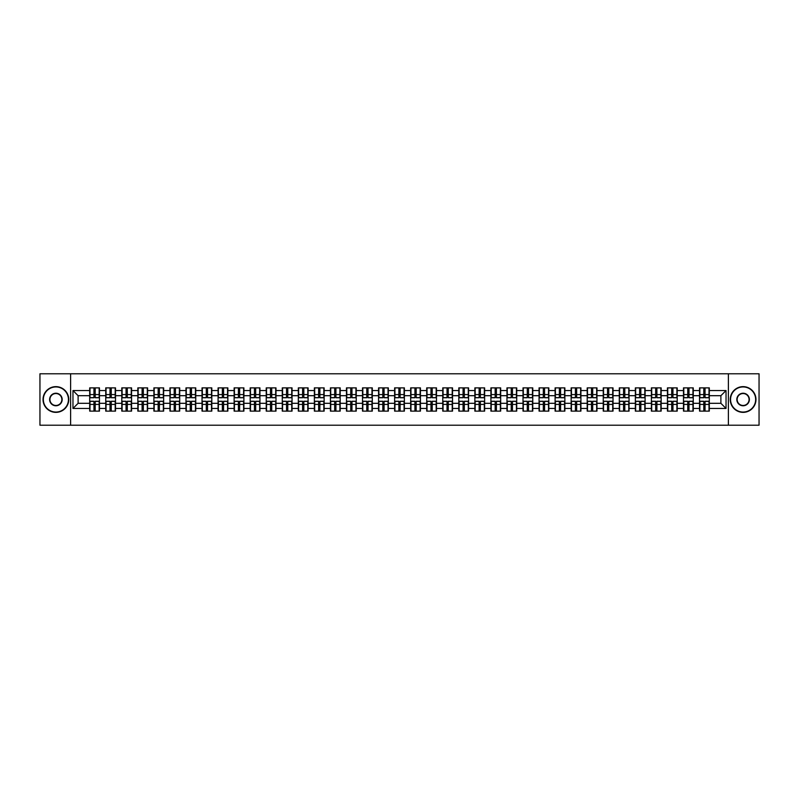 <?xml version="1.0" encoding="UTF-8"?>
<svg xmlns="http://www.w3.org/2000/svg" width="799" height="799" viewBox="0 0 799 799"><rect width="100%" height="100%" fill="white"/><g stroke="black" fill="none" stroke-linecap="round" stroke-linejoin="round"><path stroke-width="1.2" d="M728.388 425.218L759.05 425.218L759.05 373.782L728.388 373.782L728.388 425.218L70.612 425.218L70.612 373.782L39.95 373.782L39.95 425.218L70.612 425.218M728.388 373.782L70.612 373.782M720.888 403.305L720.888 395.695L709.312 395.695L709.312 403.305L720.888 403.305L726.031 408.449L726.031 390.551L709.312 390.551L709.312 387.875L699.534 387.875L699.534 395.695L693.262 395.695L693.262 403.305L699.534 403.305L699.534 395.695M726.031 408.449L709.312 408.449L709.312 411.125L699.534 411.125L699.534 408.449L693.262 408.449L693.262 411.125L683.485 411.125L683.485 408.449L677.212 408.449L677.212 411.125L667.435 411.125L667.435 408.449L661.163 408.449L661.163 411.125L651.395 411.125L651.395 408.449L645.113 408.449L645.113 411.125L635.345 411.125L635.345 408.449L629.063 408.449L629.063 411.125L619.295 411.125L619.295 408.449L613.023 408.449L613.023 411.125L603.245 411.125L603.245 408.449L596.973 408.449L596.973 411.125L587.195 411.125L587.195 408.449L580.923 408.449L580.923 411.125L571.145 411.125L571.145 408.449L564.873 408.449L564.873 411.125L555.095 411.125L555.095 408.449L548.823 408.449L548.823 411.125L539.055 411.125L539.055 408.449L532.773 408.449L532.773 411.125L523.005 411.125L523.005 408.449L516.723 408.449L516.723 411.125L506.956 411.125L506.956 408.449L500.673 408.449L500.673 411.125L490.906 411.125L490.906 408.449L484.633 408.449L484.633 411.125L474.856 411.125L474.856 408.449L468.584 408.449L468.584 411.125L458.806 411.125L458.806 408.449L452.534 408.449L452.534 411.125L442.756 411.125L442.756 408.449L436.484 408.449L436.484 411.125L426.706 411.125L426.706 408.449L420.434 408.449L420.434 411.125L410.666 411.125L410.666 408.449L404.384 408.449L404.384 411.125L394.616 411.125L394.616 408.449L388.334 408.449L388.334 411.125L378.566 411.125L378.566 408.449L372.294 408.449L372.294 411.125L362.516 411.125L362.516 408.449L356.244 408.449L356.244 411.125L346.466 411.125L346.466 408.449L340.194 408.449L340.194 411.125L330.416 411.125L330.416 408.449L324.144 408.449L324.144 411.125L314.367 411.125L314.367 408.449L308.094 408.449L308.094 411.125L298.327 411.125L298.327 408.449L292.044 408.449L292.044 411.125L282.277 411.125L282.277 408.449L275.995 408.449L275.995 411.125L266.227 411.125L266.227 408.449L259.945 408.449L259.945 411.125L250.177 411.125L250.177 408.449L243.905 408.449L243.905 411.125L234.127 411.125L234.127 408.449L227.855 408.449L227.855 411.125L218.077 411.125L218.077 408.449L211.805 408.449L211.805 411.125L202.027 411.125L202.027 408.449L195.755 408.449L195.755 411.125L185.977 411.125L185.977 408.449L179.705 408.449L179.705 411.125L169.937 411.125L169.937 408.449L163.655 408.449L163.655 411.125L153.887 411.125L153.887 408.449L147.605 408.449L147.605 411.125L137.837 411.125L137.837 408.449L131.565 408.449L131.565 411.125L121.788 411.125L121.788 408.449L115.515 408.449L115.515 411.125L105.738 411.125L105.738 408.449L99.466 408.449L99.466 411.125L89.688 411.125L89.688 408.449L72.969 408.449L72.969 390.551L89.688 390.551L89.688 395.695L78.112 395.695L78.112 403.305L89.688 403.305L89.688 395.695M699.534 390.551L693.262 390.551L693.262 387.875L683.485 387.875L683.485 390.551L677.212 390.551L677.212 387.875L667.435 387.875L667.435 390.551L661.163 390.551L661.163 387.875L651.395 387.875L651.395 390.551L645.113 390.551L645.113 387.875L635.345 387.875L635.345 390.551L629.063 390.551L629.063 387.875L619.295 387.875L619.295 390.551L613.023 390.551L613.023 387.875L603.245 387.875L603.245 390.551L596.973 390.551L596.973 387.875L587.195 387.875L587.195 390.551L580.923 390.551L580.923 387.875L571.145 387.875L571.145 390.551L564.873 390.551L564.873 387.875L555.095 387.875L555.095 390.551L548.823 390.551L548.823 387.875L539.055 387.875L539.055 390.551L532.773 390.551L532.773 387.875L523.005 387.875L523.005 390.551L516.723 390.551L516.723 387.875L506.956 387.875L506.956 390.551L500.673 390.551L500.673 387.875L490.906 387.875L490.906 390.551L484.633 390.551L484.633 387.875L474.856 387.875L474.856 390.551L468.584 390.551L468.584 387.875L458.806 387.875L458.806 390.551L452.534 390.551L452.534 387.875L442.756 387.875L442.756 390.551L436.484 390.551L436.484 387.875L426.706 387.875L426.706 390.551L420.434 390.551L420.434 387.875L410.666 387.875L410.666 390.551L404.384 390.551L404.384 387.875L394.616 387.875L394.616 390.551L388.334 390.551L388.334 387.875L378.566 387.875L378.566 390.551L372.294 390.551L372.294 387.875L362.516 387.875L362.516 390.551L356.244 390.551L356.244 387.875L346.466 387.875L346.466 390.551L340.194 390.551L340.194 387.875L330.416 387.875L330.416 390.551L324.144 390.551L324.144 387.875L314.367 387.875L314.367 390.551L308.094 390.551L308.094 387.875L298.327 387.875L298.327 390.551L292.044 390.551L292.044 387.875L282.277 387.875L282.277 390.551L275.995 390.551L275.995 387.875L266.227 387.875L266.227 390.551L259.945 390.551L259.945 387.875L250.177 387.875L250.177 390.551L243.905 390.551L243.905 387.875L234.127 387.875L234.127 390.551L227.855 390.551L227.855 387.875L218.077 387.875L218.077 390.551L211.805 390.551L211.805 387.875L202.027 387.875L202.027 390.551L195.755 390.551L195.755 387.875L185.977 387.875L185.977 390.551L179.705 390.551L179.705 387.875L169.937 387.875L169.937 390.551L163.655 390.551L163.655 387.875L153.887 387.875L153.887 390.551L147.605 390.551L147.605 387.875L137.837 387.875L137.837 390.551L131.565 390.551L131.565 387.875L121.788 387.875L121.788 390.551L115.515 390.551L115.515 387.875L105.738 387.875L105.738 390.551L99.466 390.551L99.466 387.875L89.688 387.875L89.688 390.551M699.534 403.305L699.534 408.449M693.262 403.305L693.262 408.449M693.262 390.551L693.262 395.695M677.212 403.305L683.485 403.305L683.485 395.695L677.212 395.695L677.212 408.449M683.485 403.305L683.485 408.449M683.485 390.551L683.485 395.695M677.212 390.551L677.212 395.695M661.163 403.305L667.435 403.305L667.435 395.695L661.163 395.695L661.163 408.449M667.435 403.305L667.435 408.449M667.435 390.551L667.435 395.695M661.163 390.551L661.163 395.695M645.113 403.305L651.395 403.305L651.395 395.695L645.113 395.695L645.113 408.449M651.395 403.305L651.395 408.449M651.395 390.551L651.395 395.695M645.113 390.551L645.113 395.695M629.063 403.305L635.345 403.305L635.345 395.695L629.063 395.695L629.063 408.449M635.345 403.305L635.345 408.449M635.345 390.551L635.345 395.695M629.063 390.551L629.063 395.695M613.023 403.305L619.295 403.305L619.295 395.695L613.023 395.695L613.023 408.449M619.295 403.305L619.295 408.449M619.295 390.551L619.295 395.695M613.023 390.551L613.023 395.695M596.973 403.305L603.245 403.305L603.245 395.695L596.973 395.695L596.973 408.449M603.245 403.305L603.245 408.449M603.245 390.551L603.245 395.695M596.973 390.551L596.973 395.695M580.923 403.305L587.195 403.305L587.195 395.695L580.923 395.695L580.923 408.449M587.195 403.305L587.195 408.449M587.195 390.551L587.195 395.695M580.923 390.551L580.923 395.695M564.873 403.305L571.145 403.305L571.145 395.695L564.873 395.695L564.873 408.449M571.145 403.305L571.145 408.449M571.145 390.551L571.145 395.695M564.873 390.551L564.873 395.695M548.823 403.305L555.095 403.305L555.095 395.695L548.823 395.695L548.823 408.449M555.095 403.305L555.095 408.449M555.095 390.551L555.095 395.695M548.823 390.551L548.823 395.695M532.773 403.305L539.055 403.305L539.055 395.695L532.773 395.695L532.773 408.449M539.055 403.305L539.055 408.449M539.055 390.551L539.055 395.695M532.773 390.551L532.773 395.695M516.723 403.305L523.005 403.305L523.005 395.695L516.723 395.695L516.723 408.449M523.005 403.305L523.005 408.449M523.005 390.551L523.005 395.695M516.723 390.551L516.723 395.695M500.673 403.305L506.956 403.305L506.956 395.695L500.673 395.695L500.673 408.449M506.956 403.305L506.956 408.449M506.956 390.551L506.956 395.695M500.673 390.551L500.673 395.695M484.633 403.305L490.906 403.305L490.906 395.695L484.633 395.695L484.633 408.449M490.906 403.305L490.906 408.449M490.906 390.551L490.906 395.695M484.633 390.551L484.633 395.695M468.584 403.305L474.856 403.305L474.856 395.695L468.584 395.695L468.584 408.449M474.856 403.305L474.856 408.449M474.856 390.551L474.856 395.695M468.584 390.551L468.584 395.695M452.534 403.305L458.806 403.305L458.806 395.695L452.534 395.695L452.534 408.449M458.806 403.305L458.806 408.449M458.806 390.551L458.806 395.695M452.534 390.551L452.534 395.695M436.484 403.305L442.756 403.305L442.756 395.695L436.484 395.695L436.484 408.449M442.756 403.305L442.756 408.449M442.756 390.551L442.756 395.695M436.484 390.551L436.484 395.695M420.434 403.305L426.706 403.305L426.706 395.695L420.434 395.695L420.434 408.449M426.706 403.305L426.706 408.449M426.706 390.551L426.706 395.695M420.434 390.551L420.434 395.695M404.384 403.305L410.666 403.305L410.666 395.695L404.384 395.695L404.384 408.449M410.666 403.305L410.666 408.449M410.666 390.551L410.666 395.695M404.384 390.551L404.384 395.695M388.334 403.305L394.616 403.305L394.616 395.695L388.334 395.695L388.334 408.449M394.616 403.305L394.616 408.449M394.616 390.551L394.616 395.695M388.334 390.551L388.334 395.695M372.294 403.305L378.566 403.305L378.566 395.695L372.294 395.695L372.294 408.449M378.566 403.305L378.566 408.449M378.566 390.551L378.566 395.695M372.294 390.551L372.294 395.695M356.244 403.305L362.516 403.305L362.516 395.695L356.244 395.695L356.244 408.449M362.516 403.305L362.516 408.449M362.516 390.551L362.516 395.695M356.244 390.551L356.244 395.695M340.194 403.305L346.466 403.305L346.466 395.695L340.194 395.695L340.194 408.449M346.466 403.305L346.466 408.449M346.466 390.551L346.466 395.695M340.194 390.551L340.194 395.695M324.144 403.305L330.416 403.305L330.416 395.695L324.144 395.695L324.144 408.449M330.416 403.305L330.416 408.449M330.416 390.551L330.416 395.695M324.144 390.551L324.144 395.695M308.094 403.305L314.367 403.305L314.367 395.695L308.094 395.695L308.094 408.449M314.367 403.305L314.367 408.449M314.367 390.551L314.367 395.695M308.094 390.551L308.094 395.695M292.044 403.305L298.327 403.305L298.327 395.695L292.044 395.695L292.044 408.449M298.327 403.305L298.327 408.449M298.327 390.551L298.327 395.695M292.044 390.551L292.044 395.695M275.995 403.305L282.277 403.305L282.277 395.695L275.995 395.695L275.995 408.449M282.277 403.305L282.277 408.449M282.277 390.551L282.277 395.695M275.995 390.551L275.995 395.695M259.945 403.305L266.227 403.305L266.227 395.695L259.945 395.695L259.945 408.449M266.227 403.305L266.227 408.449M266.227 390.551L266.227 395.695M259.945 390.551L259.945 395.695M243.905 403.305L250.177 403.305L250.177 395.695L243.905 395.695L243.905 408.449M250.177 403.305L250.177 408.449M250.177 390.551L250.177 395.695M243.905 390.551L243.905 395.695M227.855 403.305L234.127 403.305L234.127 395.695L227.855 395.695L227.855 408.449M234.127 403.305L234.127 408.449M234.127 390.551L234.127 395.695M227.855 390.551L227.855 395.695M211.805 403.305L218.077 403.305L218.077 395.695L211.805 395.695L211.805 408.449M218.077 403.305L218.077 408.449M218.077 390.551L218.077 395.695M211.805 390.551L211.805 395.695M195.755 403.305L202.027 403.305L202.027 395.695L195.755 395.695L195.755 408.449M202.027 403.305L202.027 408.449M202.027 390.551L202.027 395.695M195.755 390.551L195.755 395.695M179.705 403.305L185.977 403.305L185.977 395.695L179.705 395.695L179.705 408.449M185.977 403.305L185.977 408.449M185.977 390.551L185.977 395.695M179.705 390.551L179.705 395.695M163.655 403.305L169.937 403.305L169.937 395.695L163.655 395.695L163.655 408.449M169.937 403.305L169.937 408.449M169.937 390.551L169.937 395.695M163.655 390.551L163.655 395.695M147.605 403.305L153.887 403.305L153.887 395.695L147.605 395.695L147.605 408.449M153.887 403.305L153.887 408.449M153.887 390.551L153.887 395.695M147.605 390.551L147.605 395.695M131.565 403.305L137.837 403.305L137.837 395.695L131.565 395.695L131.565 408.449M137.837 403.305L137.837 408.449M137.837 390.551L137.837 395.695M131.565 390.551L131.565 395.695M115.515 403.305L121.788 403.305L121.788 395.695L115.515 395.695L115.515 408.449M121.788 403.305L121.788 408.449M121.788 390.551L121.788 395.695M115.515 390.551L115.515 395.695M99.466 403.305L105.738 403.305L105.738 395.695L99.466 395.695L99.466 408.449M105.738 403.305L105.738 408.449M105.738 390.551L105.738 395.695M99.466 390.551L99.466 395.695M89.688 403.305L89.688 408.449M78.112 403.305L72.969 408.449M72.969 390.551L78.112 395.695M709.312 403.305L709.312 408.449M709.312 390.551L709.312 395.695M726.031 390.551L720.888 395.695M99.156 387.875L99.156 397.752L95.191 397.752L95.191 387.875M93.962 387.875L93.962 397.752L89.997 397.752L89.997 387.875M93.962 389.213L95.191 389.213M95.191 393.018L93.962 393.018M89.997 411.125L89.997 401.248L93.962 401.248L93.962 411.125M95.191 411.125L95.191 401.248L99.156 401.248L99.156 411.125M95.191 409.787L93.962 409.787M93.962 405.982L95.191 405.982M55.9 412.054A12.554 12.554 0 0 0 68.444 399.5A12.554 12.554 0 0 0 55.9 386.946A12.554 12.554 0 0 0 43.346 399.5A12.554 12.554 0 0 0 55.9 412.054M55.9 386.636A12.864 12.864 0 0 1 68.754 399.5A12.864 12.864 0 0 1 55.9 412.364A12.864 12.864 0 0 1 43.036 399.5A12.864 12.864 0 0 1 55.9 386.636M55.9 405.772A6.272 6.272 0 0 1 49.618 399.5A6.272 6.272 0 0 1 55.9 393.228A6.272 6.272 0 0 1 62.172 399.5A6.272 6.272 0 0 1 55.9 405.772M55.9 393.537A5.963 5.963 0 0 0 49.928 399.5A5.963 5.963 0 0 0 55.9 405.463A5.963 5.963 0 0 0 61.863 399.5A5.963 5.963 0 0 0 55.9 393.537M743.1 412.054A12.554 12.554 0 0 0 755.654 399.5A12.554 12.554 0 0 0 743.1 386.946A12.554 12.554 0 0 0 730.556 399.5A12.554 12.554 0 0 0 743.1 412.054M743.1 386.636A12.864 12.864 0 0 1 755.964 399.5A12.864 12.864 0 0 1 743.1 412.364A12.864 12.864 0 0 1 730.246 399.5A12.864 12.864 0 0 1 743.1 386.636M743.1 405.772A6.272 6.272 0 0 1 736.828 399.5A6.272 6.272 0 0 1 743.1 393.228A6.272 6.272 0 0 1 749.382 399.5A6.272 6.272 0 0 1 743.1 405.772M743.1 393.537A5.963 5.963 0 0 0 737.137 399.5A5.963 5.963 0 0 0 743.1 405.463A5.963 5.963 0 0 0 749.072 399.5A5.963 5.963 0 0 0 743.1 393.537M115.206 387.875L115.206 397.752L111.241 397.752L111.241 387.875M110.012 387.875L110.012 397.752L106.047 397.752L106.047 387.875M110.012 389.213L111.241 389.213M111.241 393.018L110.012 393.018M131.256 387.875L131.256 397.752L127.291 397.752L127.291 387.875M126.052 387.875L126.052 397.752L122.097 397.752L122.097 387.875M126.052 389.213L127.291 389.213M127.291 393.018L126.052 393.018M147.296 387.875L147.296 397.752L143.341 397.752L143.341 387.875M142.102 387.875L142.102 397.752L138.147 397.752L138.147 387.875M142.102 389.213L143.341 389.213M143.341 393.018L142.102 393.018M163.346 387.875L163.346 397.752L159.391 397.752L159.391 387.875M158.152 387.875L158.152 397.752L154.197 397.752L154.197 387.875M158.152 389.213L159.391 389.213M159.391 393.018L158.152 393.018M179.395 387.875L179.395 397.752L175.44 397.752L175.44 387.875M174.202 387.875L174.202 397.752L170.237 397.752L170.237 387.875M174.202 389.213L175.44 389.213M175.44 393.018L174.202 393.018M106.047 411.125L106.047 401.248L110.012 401.248L110.012 411.125M111.241 411.125L111.241 401.248L115.206 401.248L115.206 411.125M111.241 409.787L110.012 409.787M110.012 405.982L111.241 405.982M122.097 411.125L122.097 401.248L126.052 401.248L126.052 411.125M127.291 411.125L127.291 401.248L131.256 401.248L131.256 411.125M127.291 409.787L126.052 409.787M126.052 405.982L127.291 405.982M138.147 411.125L138.147 401.248L142.102 401.248L142.102 411.125M143.341 411.125L143.341 401.248L147.296 401.248L147.296 411.125M143.341 409.787L142.102 409.787M142.102 405.982L143.341 405.982M154.197 411.125L154.197 401.248L158.152 401.248L158.152 411.125M159.391 411.125L159.391 401.248L163.346 401.248L163.346 411.125M159.391 409.787L158.152 409.787M158.152 405.982L159.391 405.982M170.237 411.125L170.237 401.248L174.202 401.248L174.202 411.125M175.44 411.125L175.44 401.248L179.395 401.248L179.395 411.125M175.44 409.787L174.202 409.787M174.202 405.982L175.44 405.982M195.445 387.875L195.445 397.752L191.49 397.752L191.49 387.875M190.252 387.875L190.252 397.752L186.287 397.752L186.287 387.875M190.252 389.213L191.49 389.213M191.49 393.018L190.252 393.018M186.287 411.125L186.287 401.248L190.252 401.248L190.252 411.125M191.49 411.125L191.49 401.248L195.445 401.248L195.445 411.125M191.49 409.787L190.252 409.787M190.252 405.982L191.49 405.982M211.495 387.875L211.495 397.752L207.53 397.752L207.53 387.875M206.302 387.875L206.302 397.752L202.337 397.752L202.337 387.875M206.302 389.213L207.53 389.213M207.53 393.018L206.302 393.018M202.337 411.125L202.337 401.248L206.302 401.248L206.302 411.125M207.53 411.125L207.53 401.248L211.495 401.248L211.495 411.125M207.53 409.787L206.302 409.787M206.302 405.982L207.53 405.982M227.545 387.875L227.545 397.752L223.58 397.752L223.58 387.875M222.352 387.875L222.352 397.752L218.387 397.752L218.387 387.875M222.352 389.213L223.58 389.213M223.58 393.018L222.352 393.018M218.387 411.125L218.387 401.248L222.352 401.248L222.352 411.125M223.58 411.125L223.58 401.248L227.545 401.248L227.545 411.125M223.58 409.787L222.352 409.787M222.352 405.982L223.58 405.982M243.595 387.875L243.595 397.752L239.63 397.752L239.63 387.875M238.402 387.875L238.402 397.752L234.437 397.752L234.437 387.875M238.402 389.213L239.63 389.213M239.63 393.018L238.402 393.018M234.437 411.125L234.437 401.248L238.402 401.248L238.402 411.125M239.63 411.125L239.63 401.248L243.595 401.248L243.595 411.125M239.63 409.787L238.402 409.787M238.402 405.982L239.63 405.982M259.645 387.875L259.645 397.752L255.68 397.752L255.68 387.875M254.442 387.875L254.442 397.752L250.487 397.752L250.487 387.875M254.442 389.213L255.68 389.213M255.68 393.018L254.442 393.018M250.487 411.125L250.487 401.248L254.442 401.248L254.442 411.125M255.68 411.125L255.68 401.248L259.645 401.248L259.645 411.125M255.68 409.787L254.442 409.787M254.442 405.982L255.68 405.982M275.685 387.875L275.685 397.752L271.73 397.752L271.73 387.875M270.491 387.875L270.491 397.752L266.536 397.752L266.536 387.875M270.491 389.213L271.73 389.213M271.73 393.018L270.491 393.018M266.536 411.125L266.536 401.248L270.491 401.248L270.491 411.125M271.73 411.125L271.73 401.248L275.685 401.248L275.685 411.125M271.73 409.787L270.491 409.787M270.491 405.982L271.73 405.982M291.735 387.875L291.735 397.752L287.78 397.752L287.78 387.875M286.541 387.875L286.541 397.752L282.586 397.752L282.586 387.875M286.541 389.213L287.78 389.213M287.78 393.018L286.541 393.018M282.586 411.125L282.586 401.248L286.541 401.248L286.541 411.125M287.78 411.125L287.78 401.248L291.735 401.248L291.735 411.125M287.78 409.787L286.541 409.787M286.541 405.982L287.78 405.982M307.785 387.875L307.785 397.752L303.83 397.752L303.83 387.875M302.591 387.875L302.591 397.752L298.626 397.752L298.626 387.875M302.591 389.213L303.83 389.213M303.83 393.018L302.591 393.018M298.626 411.125L298.626 401.248L302.591 401.248L302.591 411.125M303.83 411.125L303.83 401.248L307.785 401.248L307.785 411.125M303.83 409.787L302.591 409.787M302.591 405.982L303.83 405.982M323.835 387.875L323.835 397.752L319.87 397.752L319.87 387.875M318.641 387.875L318.641 397.752L314.676 397.752L314.676 387.875M318.641 389.213L319.87 389.213M319.87 393.018L318.641 393.018M314.676 411.125L314.676 401.248L318.641 401.248L318.641 411.125M319.87 411.125L319.87 401.248L323.835 401.248L323.835 411.125M319.87 409.787L318.641 409.787M318.641 405.982L319.87 405.982M339.885 387.875L339.885 397.752L335.92 397.752L335.92 387.875M334.691 387.875L334.691 397.752L330.726 397.752L330.726 387.875M334.691 389.213L335.92 389.213M335.92 393.018L334.691 393.018M330.726 411.125L330.726 401.248L334.691 401.248L334.691 411.125M335.92 411.125L335.92 401.248L339.885 401.248L339.885 411.125M335.92 409.787L334.691 409.787M334.691 405.982L335.92 405.982M355.935 387.875L355.935 397.752L351.969 397.752L351.969 387.875M350.741 387.875L350.741 397.752L346.776 397.752L346.776 387.875M350.741 389.213L351.969 389.213M351.969 393.018L350.741 393.018M346.776 411.125L346.776 401.248L350.741 401.248L350.741 411.125M351.969 411.125L351.969 401.248L355.935 401.248L355.935 411.125M351.969 409.787L350.741 409.787M350.741 405.982L351.969 405.982M371.984 387.875L371.984 397.752L368.019 397.752L368.019 387.875M366.781 387.875L366.781 397.752L362.826 397.752L362.826 387.875M366.781 389.213L368.019 389.213M368.019 393.018L366.781 393.018M362.826 411.125L362.826 401.248L366.781 401.248L366.781 411.125M368.019 411.125L368.019 401.248L371.984 401.248L371.984 411.125M368.019 409.787L366.781 409.787M366.781 405.982L368.019 405.982M388.034 387.875L388.034 397.752L384.069 397.752L384.069 387.875M382.831 387.875L382.831 397.752L378.876 397.752L378.876 387.875M382.831 389.213L384.069 389.213M384.069 393.018L382.831 393.018M378.876 411.125L378.876 401.248L382.831 401.248L382.831 411.125M384.069 411.125L384.069 401.248L388.034 401.248L388.034 411.125M384.069 409.787L382.831 409.787M382.831 405.982L384.069 405.982M404.074 387.875L404.074 397.752L400.119 397.752L400.119 387.875M398.881 387.875L398.881 397.752L394.926 397.752L394.926 387.875M398.881 389.213L400.119 389.213M400.119 393.018L398.881 393.018M394.926 411.125L394.926 401.248L398.881 401.248L398.881 411.125M400.119 411.125L400.119 401.248L404.074 401.248L404.074 411.125M400.119 409.787L398.881 409.787M398.881 405.982L400.119 405.982M420.124 387.875L420.124 397.752L416.169 397.752L416.169 387.875M414.931 387.875L414.931 397.752L410.966 397.752L410.966 387.875M414.931 389.213L416.169 389.213M416.169 393.018L414.931 393.018M410.966 411.125L410.966 401.248L414.931 401.248L414.931 411.125M416.169 411.125L416.169 401.248L420.124 401.248L420.124 411.125M416.169 409.787L414.931 409.787M414.931 405.982L416.169 405.982M436.174 387.875L436.174 397.752L432.219 397.752L432.219 387.875M430.981 387.875L430.981 397.752L427.016 397.752L427.016 387.875M430.981 389.213L432.219 389.213M432.219 393.018L430.981 393.018M427.016 411.125L427.016 401.248L430.981 401.248L430.981 411.125M432.219 411.125L432.219 401.248L436.174 401.248L436.174 411.125M432.219 409.787L430.981 409.787M430.981 405.982L432.219 405.982M452.224 387.875L452.224 397.752L448.259 397.752L448.259 387.875M447.031 387.875L447.031 397.752L443.065 397.752L443.065 387.875M447.031 389.213L448.259 389.213M448.259 393.018L447.031 393.018M443.065 411.125L443.065 401.248L447.031 401.248L447.031 411.125M448.259 411.125L448.259 401.248L452.224 401.248L452.224 411.125M448.259 409.787L447.031 409.787M447.031 405.982L448.259 405.982M468.274 387.875L468.274 397.752L464.309 397.752L464.309 387.875M463.08 387.875L463.08 397.752L459.115 397.752L459.115 387.875M463.08 389.213L464.309 389.213M464.309 393.018L463.08 393.018M459.115 411.125L459.115 401.248L463.08 401.248L463.08 411.125M464.309 411.125L464.309 401.248L468.274 401.248L468.274 411.125M464.309 409.787L463.08 409.787M463.08 405.982L464.309 405.982M484.324 387.875L484.324 397.752L480.359 397.752L480.359 387.875M479.13 387.875L479.13 397.752L475.165 397.752L475.165 387.875M479.13 389.213L480.359 389.213M480.359 393.018L479.13 393.018M475.165 411.125L475.165 401.248L479.13 401.248L479.13 411.125M480.359 411.125L480.359 401.248L484.324 401.248L484.324 411.125M480.359 409.787L479.13 409.787M479.13 405.982L480.359 405.982M500.374 387.875L500.374 397.752L496.409 397.752L496.409 387.875M495.17 387.875L495.17 397.752L491.215 397.752L491.215 387.875M495.17 389.213L496.409 389.213M496.409 393.018L495.17 393.018M491.215 411.125L491.215 401.248L495.17 401.248L495.17 411.125M496.409 411.125L496.409 401.248L500.374 401.248L500.374 411.125M496.409 409.787L495.17 409.787M495.17 405.982L496.409 405.982M516.414 387.875L516.414 397.752L512.459 397.752L512.459 387.875M511.22 387.875L511.22 397.752L507.265 397.752L507.265 387.875M511.22 389.213L512.459 389.213M512.459 393.018L511.22 393.018M507.265 411.125L507.265 401.248L511.22 401.248L511.22 411.125M512.459 411.125L512.459 401.248L516.414 401.248L516.414 411.125M512.459 409.787L511.22 409.787M511.22 405.982L512.459 405.982M532.464 387.875L532.464 397.752L528.509 397.752L528.509 387.875M527.27 387.875L527.27 397.752L523.315 397.752L523.315 387.875M527.27 389.213L528.509 389.213M528.509 393.018L527.27 393.018M523.315 411.125L523.315 401.248L527.27 401.248L527.27 411.125M528.509 411.125L528.509 401.248L532.464 401.248L532.464 411.125M528.509 409.787L527.27 409.787M527.27 405.982L528.509 405.982M548.514 387.875L548.514 397.752L544.558 397.752L544.558 387.875M543.32 387.875L543.32 397.752L539.355 397.752L539.355 387.875M543.32 389.213L544.558 389.213M544.558 393.018L543.32 393.018M539.355 411.125L539.355 401.248L543.32 401.248L543.32 411.125M544.558 411.125L544.558 401.248L548.514 401.248L548.514 411.125M544.558 409.787L543.32 409.787M543.32 405.982L544.558 405.982M564.563 387.875L564.563 397.752L560.598 397.752L560.598 387.875M559.37 387.875L559.37 397.752L555.405 397.752L555.405 387.875M559.37 389.213L560.598 389.213M560.598 393.018L559.37 393.018M555.405 411.125L555.405 401.248L559.37 401.248L559.37 411.125M560.598 411.125L560.598 401.248L564.563 401.248L564.563 411.125M560.598 409.787L559.37 409.787M559.37 405.982L560.598 405.982M580.613 387.875L580.613 397.752L576.648 397.752L576.648 387.875M575.42 387.875L575.42 397.752L571.455 397.752L571.455 387.875M575.42 389.213L576.648 389.213M576.648 393.018L575.42 393.018M571.455 411.125L571.455 401.248L575.42 401.248L575.42 411.125M576.648 411.125L576.648 401.248L580.613 401.248L580.613 411.125M576.648 409.787L575.42 409.787M575.42 405.982L576.648 405.982M596.663 387.875L596.663 397.752L592.698 397.752L592.698 387.875M591.47 387.875L591.47 397.752L587.505 397.752L587.505 387.875M591.47 389.213L592.698 389.213M592.698 393.018L591.47 393.018M587.505 411.125L587.505 401.248L591.47 401.248L591.47 411.125M592.698 411.125L592.698 401.248L596.663 401.248L596.663 411.125M592.698 409.787L591.47 409.787M591.47 405.982L592.698 405.982M612.713 387.875L612.713 397.752L608.748 397.752L608.748 387.875M607.51 387.875L607.51 397.752L603.555 397.752L603.555 387.875M607.51 389.213L608.748 389.213M608.748 393.018L607.51 393.018M603.555 411.125L603.555 401.248L607.51 401.248L607.51 411.125M608.748 411.125L608.748 401.248L612.713 401.248L612.713 411.125M608.748 409.787L607.51 409.787M607.51 405.982L608.748 405.982M628.763 387.875L628.763 397.752L624.798 397.752L624.798 387.875M623.56 387.875L623.56 397.752L619.605 397.752L619.605 387.875M623.56 389.213L624.798 389.213M624.798 393.018L623.56 393.018M619.605 411.125L619.605 401.248L623.56 401.248L623.56 411.125M624.798 411.125L624.798 401.248L628.763 401.248L628.763 411.125M624.798 409.787L623.56 409.787M623.56 405.982L624.798 405.982M644.803 387.875L644.803 397.752L640.848 397.752L640.848 387.875M639.609 387.875L639.609 397.752L635.654 397.752L635.654 387.875M639.609 389.213L640.848 389.213M640.848 393.018L639.609 393.018M635.654 411.125L635.654 401.248L639.609 401.248L639.609 411.125M640.848 411.125L640.848 401.248L644.803 401.248L644.803 411.125M640.848 409.787L639.609 409.787M639.609 405.982L640.848 405.982M660.853 387.875L660.853 397.752L656.898 397.752L656.898 387.875M655.659 387.875L655.659 397.752L651.704 397.752L651.704 387.875M655.659 389.213L656.898 389.213M656.898 393.018L655.659 393.018M651.704 411.125L651.704 401.248L655.659 401.248L655.659 411.125M656.898 411.125L656.898 401.248L660.853 401.248L660.853 411.125M656.898 409.787L655.659 409.787M655.659 405.982L656.898 405.982M676.903 387.875L676.903 397.752L672.948 397.752L672.948 387.875M671.709 387.875L671.709 397.752L667.744 397.752L667.744 387.875M671.709 389.213L672.948 389.213M672.948 393.018L671.709 393.018M667.744 411.125L667.744 401.248L671.709 401.248L671.709 411.125M672.948 411.125L672.948 401.248L676.903 401.248L676.903 411.125M672.948 409.787L671.709 409.787M671.709 405.982L672.948 405.982M692.953 387.875L692.953 397.752L688.988 397.752L688.988 387.875M687.759 387.875L687.759 397.752L683.794 397.752L683.794 387.875M687.759 389.213L688.988 389.213M688.988 393.018L687.759 393.018M683.794 411.125L683.794 401.248L687.759 401.248L687.759 411.125M688.988 411.125L688.988 401.248L692.953 401.248L692.953 411.125M688.988 409.787L687.759 409.787M687.759 405.982L688.988 405.982M709.003 387.875L709.003 397.752L705.038 397.752L705.038 387.875M703.809 387.875L703.809 397.752L699.844 397.752L699.844 387.875M703.809 389.213L705.038 389.213M705.038 393.018L703.809 393.018M699.844 411.125L699.844 401.248L703.809 401.248L703.809 411.125M705.038 411.125L705.038 401.248L709.003 401.248L709.003 411.125M705.038 409.787L703.809 409.787M703.809 405.982L705.038 405.982M93.962 394.576L89.997 394.576M93.962 397.622L89.997 397.622M99.156 394.576L95.191 394.576M99.156 397.622L95.191 397.622M95.191 404.424L99.156 404.424M95.191 401.378L99.156 401.378M89.997 404.424L93.962 404.424M89.997 401.378L93.962 401.378M110.012 394.576L106.047 394.576M110.012 397.622L106.047 397.622M115.206 394.576L111.241 394.576M115.206 397.622L111.241 397.622M126.052 394.576L122.097 394.576M126.052 397.622L122.097 397.622M131.256 394.576L127.291 394.576M131.256 397.622L127.291 397.622M142.102 394.576L138.147 394.576M142.102 397.622L138.147 397.622M147.296 394.576L143.341 394.576M147.296 397.622L143.341 397.622M158.152 394.576L154.197 394.576M158.152 397.622L154.197 397.622M163.346 394.576L159.391 394.576M163.346 397.622L159.391 397.622M174.202 394.576L170.237 394.576M174.202 397.622L170.237 397.622M179.395 394.576L175.44 394.576M179.395 397.622L175.44 397.622M111.241 404.424L115.206 404.424M111.241 401.378L115.206 401.378M106.047 404.424L110.012 404.424M106.047 401.378L110.012 401.378M127.291 404.424L131.256 404.424M127.291 401.378L131.256 401.378M122.097 404.424L126.052 404.424M122.097 401.378L126.052 401.378M143.341 404.424L147.296 404.424M143.341 401.378L147.296 401.378M138.147 404.424L142.102 404.424M138.147 401.378L142.102 401.378M159.391 404.424L163.346 404.424M159.391 401.378L163.346 401.378M154.197 404.424L158.152 404.424M154.197 401.378L158.152 401.378M175.44 404.424L179.395 404.424M175.44 401.378L179.395 401.378M170.237 404.424L174.202 404.424M170.237 401.378L174.202 401.378M190.252 394.576L186.287 394.576M190.252 397.622L186.287 397.622M195.445 394.576L191.49 394.576M195.445 397.622L191.49 397.622M191.49 404.424L195.445 404.424M191.49 401.378L195.445 401.378M186.287 404.424L190.252 404.424M186.287 401.378L190.252 401.378M206.302 394.576L202.337 394.576M206.302 397.622L202.337 397.622M211.495 394.576L207.53 394.576M211.495 397.622L207.53 397.622M207.53 404.424L211.495 404.424M207.53 401.378L211.495 401.378M202.337 404.424L206.302 404.424M202.337 401.378L206.302 401.378M222.352 394.576L218.387 394.576M222.352 397.622L218.387 397.622M227.545 394.576L223.58 394.576M227.545 397.622L223.58 397.622M223.58 404.424L227.545 404.424M223.58 401.378L227.545 401.378M218.387 404.424L222.352 404.424M218.387 401.378L222.352 401.378M238.402 394.576L234.437 394.576M238.402 397.622L234.437 397.622M243.595 394.576L239.63 394.576M243.595 397.622L239.63 397.622M239.63 404.424L243.595 404.424M239.63 401.378L243.595 401.378M234.437 404.424L238.402 404.424M234.437 401.378L238.402 401.378M254.442 394.576L250.487 394.576M254.442 397.622L250.487 397.622M259.645 394.576L255.68 394.576M259.645 397.622L255.68 397.622M255.68 404.424L259.645 404.424M255.68 401.378L259.645 401.378M250.487 404.424L254.442 404.424M250.487 401.378L254.442 401.378M270.491 394.576L266.536 394.576M270.491 397.622L266.536 397.622M275.685 394.576L271.73 394.576M275.685 397.622L271.73 397.622M271.73 404.424L275.685 404.424M271.73 401.378L275.685 401.378M266.536 404.424L270.491 404.424M266.536 401.378L270.491 401.378M286.541 394.576L282.586 394.576M286.541 397.622L282.586 397.622M291.735 394.576L287.78 394.576M291.735 397.622L287.78 397.622M287.78 404.424L291.735 404.424M287.78 401.378L291.735 401.378M282.586 404.424L286.541 404.424M282.586 401.378L286.541 401.378M302.591 394.576L298.626 394.576M302.591 397.622L298.626 397.622M307.785 394.576L303.83 394.576M307.785 397.622L303.83 397.622M303.83 404.424L307.785 404.424M303.83 401.378L307.785 401.378M298.626 404.424L302.591 404.424M298.626 401.378L302.591 401.378M318.641 394.576L314.676 394.576M318.641 397.622L314.676 397.622M323.835 394.576L319.87 394.576M323.835 397.622L319.87 397.622M319.87 404.424L323.835 404.424M319.87 401.378L323.835 401.378M314.676 404.424L318.641 404.424M314.676 401.378L318.641 401.378M334.691 394.576L330.726 394.576M334.691 397.622L330.726 397.622M339.885 394.576L335.92 394.576M339.885 397.622L335.92 397.622M335.92 404.424L339.885 404.424M335.92 401.378L339.885 401.378M330.726 404.424L334.691 404.424M330.726 401.378L334.691 401.378M350.741 394.576L346.776 394.576M350.741 397.622L346.776 397.622M355.935 394.576L351.969 394.576M355.935 397.622L351.969 397.622M351.969 404.424L355.935 404.424M351.969 401.378L355.935 401.378M346.776 404.424L350.741 404.424M346.776 401.378L350.741 401.378M366.781 394.576L362.826 394.576M366.781 397.622L362.826 397.622M371.984 394.576L368.019 394.576M371.984 397.622L368.019 397.622M368.019 404.424L371.984 404.424M368.019 401.378L371.984 401.378M362.826 404.424L366.781 404.424M362.826 401.378L366.781 401.378M382.831 394.576L378.876 394.576M382.831 397.622L378.876 397.622M388.034 394.576L384.069 394.576M388.034 397.622L384.069 397.622M384.069 404.424L388.034 404.424M384.069 401.378L388.034 401.378M378.876 404.424L382.831 404.424M378.876 401.378L382.831 401.378M398.881 394.576L394.926 394.576M398.881 397.622L394.926 397.622M404.074 394.576L400.119 394.576M404.074 397.622L400.119 397.622M400.119 404.424L404.074 404.424M400.119 401.378L404.074 401.378M394.926 404.424L398.881 404.424M394.926 401.378L398.881 401.378M414.931 394.576L410.966 394.576M414.931 397.622L410.966 397.622M420.124 394.576L416.169 394.576M420.124 397.622L416.169 397.622M416.169 404.424L420.124 404.424M416.169 401.378L420.124 401.378M410.966 404.424L414.931 404.424M410.966 401.378L414.931 401.378M430.981 394.576L427.016 394.576M430.981 397.622L427.016 397.622M436.174 394.576L432.219 394.576M436.174 397.622L432.219 397.622M432.219 404.424L436.174 404.424M432.219 401.378L436.174 401.378M427.016 404.424L430.981 404.424M427.016 401.378L430.981 401.378M447.031 394.576L443.065 394.576M447.031 397.622L443.065 397.622M452.224 394.576L448.259 394.576M452.224 397.622L448.259 397.622M448.259 404.424L452.224 404.424M448.259 401.378L452.224 401.378M443.065 404.424L447.031 404.424M443.065 401.378L447.031 401.378M463.08 394.576L459.115 394.576M463.08 397.622L459.115 397.622M468.274 394.576L464.309 394.576M468.274 397.622L464.309 397.622M464.309 404.424L468.274 404.424M464.309 401.378L468.274 401.378M459.115 404.424L463.08 404.424M459.115 401.378L463.08 401.378M479.13 394.576L475.165 394.576M479.13 397.622L475.165 397.622M484.324 394.576L480.359 394.576M484.324 397.622L480.359 397.622M480.359 404.424L484.324 404.424M480.359 401.378L484.324 401.378M475.165 404.424L479.13 404.424M475.165 401.378L479.13 401.378M495.17 394.576L491.215 394.576M495.17 397.622L491.215 397.622M500.374 394.576L496.409 394.576M500.374 397.622L496.409 397.622M496.409 404.424L500.374 404.424M496.409 401.378L500.374 401.378M491.215 404.424L495.17 404.424M491.215 401.378L495.17 401.378M511.22 394.576L507.265 394.576M511.22 397.622L507.265 397.622M516.414 394.576L512.459 394.576M516.414 397.622L512.459 397.622M512.459 404.424L516.414 404.424M512.459 401.378L516.414 401.378M507.265 404.424L511.22 404.424M507.265 401.378L511.22 401.378M527.27 394.576L523.315 394.576M527.27 397.622L523.315 397.622M532.464 394.576L528.509 394.576M532.464 397.622L528.509 397.622M528.509 404.424L532.464 404.424M528.509 401.378L532.464 401.378M523.315 404.424L527.27 404.424M523.315 401.378L527.27 401.378M543.32 394.576L539.355 394.576M543.32 397.622L539.355 397.622M548.514 394.576L544.558 394.576M548.514 397.622L544.558 397.622M544.558 404.424L548.514 404.424M544.558 401.378L548.514 401.378M539.355 404.424L543.32 404.424M539.355 401.378L543.32 401.378M559.37 394.576L555.405 394.576M559.37 397.622L555.405 397.622M564.563 394.576L560.598 394.576M564.563 397.622L560.598 397.622M560.598 404.424L564.563 404.424M560.598 401.378L564.563 401.378M555.405 404.424L559.37 404.424M555.405 401.378L559.37 401.378M575.42 394.576L571.455 394.576M575.42 397.622L571.455 397.622M580.613 394.576L576.648 394.576M580.613 397.622L576.648 397.622M576.648 404.424L580.613 404.424M576.648 401.378L580.613 401.378M571.455 404.424L575.42 404.424M571.455 401.378L575.42 401.378M591.47 394.576L587.505 394.576M591.47 397.622L587.505 397.622M596.663 394.576L592.698 394.576M596.663 397.622L592.698 397.622M592.698 404.424L596.663 404.424M592.698 401.378L596.663 401.378M587.505 404.424L591.47 404.424M587.505 401.378L591.47 401.378M607.51 394.576L603.555 394.576M607.51 397.622L603.555 397.622M612.713 394.576L608.748 394.576M612.713 397.622L608.748 397.622M608.748 404.424L612.713 404.424M608.748 401.378L612.713 401.378M603.555 404.424L607.51 404.424M603.555 401.378L607.51 401.378M623.56 394.576L619.605 394.576M623.56 397.622L619.605 397.622M628.763 394.576L624.798 394.576M628.763 397.622L624.798 397.622M624.798 404.424L628.763 404.424M624.798 401.378L628.763 401.378M619.605 404.424L623.56 404.424M619.605 401.378L623.56 401.378M639.609 394.576L635.654 394.576M639.609 397.622L635.654 397.622M644.803 394.576L640.848 394.576M644.803 397.622L640.848 397.622M640.848 404.424L644.803 404.424M640.848 401.378L644.803 401.378M635.654 404.424L639.609 404.424M635.654 401.378L639.609 401.378M655.659 394.576L651.704 394.576M655.659 397.622L651.704 397.622M660.853 394.576L656.898 394.576M660.853 397.622L656.898 397.622M656.898 404.424L660.853 404.424M656.898 401.378L660.853 401.378M651.704 404.424L655.659 404.424M651.704 401.378L655.659 401.378M671.709 394.576L667.744 394.576M671.709 397.622L667.744 397.622M676.903 394.576L672.948 394.576M676.903 397.622L672.948 397.622M672.948 404.424L676.903 404.424M672.948 401.378L676.903 401.378M667.744 404.424L671.709 404.424M667.744 401.378L671.709 401.378M687.759 394.576L683.794 394.576M687.759 397.622L683.794 397.622M692.953 394.576L688.988 394.576M692.953 397.622L688.988 397.622M688.988 404.424L692.953 404.424M688.988 401.378L692.953 401.378M683.794 404.424L687.759 404.424M683.794 401.378L687.759 401.378M703.809 394.576L699.844 394.576M703.809 397.622L699.844 397.622M709.003 394.576L705.038 394.576M709.003 397.622L705.038 397.622M705.038 404.424L709.003 404.424M705.038 401.378L709.003 401.378M699.844 404.424L703.809 404.424M699.844 401.378L703.809 401.378"/></g></svg>

